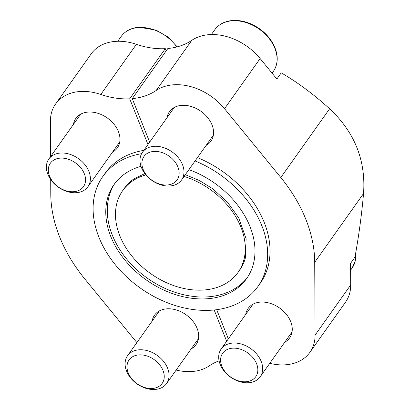 <?xml version="1.0" encoding="UTF-8"?>
<svg xmlns="http://www.w3.org/2000/svg" width="410" height="410" viewBox="0 0 410 410"><rect width="100%" height="100%" fill="white"/><g stroke="black" fill="none" stroke-linecap="round" stroke-linejoin="round"><path stroke-width="0.61" d="M167.044 117.66A25.456 18.558 35.4 0 1 169.453 111.684A25.456 18.558 35.4 0 1 200.951 111.294A25.456 18.558 35.4 0 1 210.96 141.158A25.456 18.558 35.4 0 1 206.107 145.406M245.739 314.414A25.456 18.558 35.4 0 1 248.147 308.433A25.456 18.558 35.4 0 1 279.646 308.043A25.456 18.558 35.4 0 1 289.655 337.907A25.456 18.558 35.4 0 1 284.801 342.155M216.68 309.678L228.36 338.885M156.169 90.487A72.867 53.121 35.4 0 1 132.261 98.625L167.869 48.488A72.867 53.121 35.4 0 0 191.777 40.344L156.169 90.487A50.307 36.674 35.4 0 1 224.526 108.696L280.809 177.51A143.741 104.781 35.4 0 1 314.716 262.287L315.09 335.119A50.307 36.674 35.4 0 1 309.919 352.298A50.307 36.674 35.4 0 1 269.76 363.337M132.261 98.625L149.665 142.132M197.451 157.599A95.079 69.311 35.4 0 1 264.173 222.312A95.079 69.311 35.4 0 1 260.273 283.207L257.895 286.549A95.079 69.311 -144.6 0 0 261.8 225.654A95.079 69.311 -144.6 0 0 195.073 160.94M73.441 124.384A25.456 18.558 35.4 0 1 75.85 118.403A25.456 18.558 35.4 0 1 107.348 118.013A25.456 18.558 35.4 0 1 117.357 147.877A25.456 18.558 35.4 0 1 112.504 152.125M152.136 321.132A25.456 18.558 35.4 0 1 154.544 315.152A25.456 18.558 35.4 0 1 186.043 314.762A25.456 18.558 35.4 0 1 196.052 344.625A25.456 18.558 35.4 0 1 191.198 348.874M226.668 341.258L214.158 309.975M141.588 153.688A95.079 69.311 -144.6 0 0 102.859 176.449L105.232 173.107A95.079 69.311 35.4 0 1 143.813 150.373M147.974 144.51L129.698 98.81A72.867 53.121 35.4 0 1 100.793 94.459A50.307 36.674 35.4 0 0 55.586 104.012A50.307 36.674 35.4 0 0 50.415 121.196L50.594 156.553M136.884 342.611L84.691 278.8A143.741 104.781 35.4 0 1 50.784 194.022L50.712 179.554M219.083 360.831A72.867 53.121 35.4 0 0 209.336 365.828A50.307 36.674 35.4 0 1 176.156 370.056M191.777 40.344A50.307 36.674 35.4 0 1 260.135 58.553L276.868 79.017L281.25 72.847C297.793 82.497 313.916 94.474 329.619 108.778C354.655 132.204 365.961 160.464 363.532 193.551C361.758 214.092 358.904 235.289 354.968 257.147L350.586 263.317L350.693 284.976A50.307 36.674 35.4 0 1 345.527 302.16L309.919 352.298M166.183 50.866L165.307 48.672A72.867 53.121 35.4 0 1 136.402 44.321L100.793 94.459M165.307 48.672L129.698 98.81M55.586 104.012L91.194 53.869A50.307 36.674 35.4 0 1 136.402 44.321M102.859 176.449A95.079 69.311 -144.6 0 0 140.246 288.01A95.079 69.311 -144.6 0 0 257.895 286.549M141.004 166.347A81.272 59.245 -144.6 0 0 114.113 184.438A81.272 59.245 -144.6 0 0 146.073 279.805A81.272 59.245 -144.6 0 0 246.641 278.554A81.272 59.245 -144.6 0 0 249.977 226.499A81.272 59.245 -144.6 0 0 188.907 169.627M247.42 277.421A81.272 59.245 35.4 0 1 237.282 287.082C226.366 294.452 213.338 297.727 198.199 296.901C177.986 295.436 159.162 287.784 141.722 273.947C128.161 262.846 118.372 249.941 112.35 235.237C106.928 221.549 105.862 208.495 109.147 196.088A81.272 59.245 35.4 0 1 114.928 183.332M145.888 174.891A70.704 51.542 -144.6 0 0 122.733 190.563L124.322 188.318A70.704 51.542 35.4 0 1 133.85 178.95L144.838 173.558M185.31 174.696L199.342 180.492L212.554 188.646L227.488 202.156L238.676 217.843L246.138 238.81L245.323 258.11A70.704 51.542 35.4 0 1 239.614 270.19L238.02 272.435A70.704 51.542 -144.6 0 0 240.926 227.15A70.704 51.542 -144.6 0 0 184.08 176.423M122.733 190.563A70.704 51.542 -144.6 0 0 150.537 273.521A70.704 51.542 -144.6 0 0 238.02 272.435M60.219 158.142A20.285 14.786 -144.6 0 0 55.242 184.397A20.285 14.786 -144.6 0 0 85.326 182.235A20.285 14.786 -144.6 0 0 60.219 158.142M60.454 153.053A23.954 17.466 -144.6 0 0 48.851 159.003A23.954 17.466 -144.6 0 0 58.276 187.114A23.954 17.466 -144.6 0 0 87.919 186.745A23.954 17.466 -144.6 0 0 84.762 164.471A23.954 17.466 -144.6 0 0 60.454 153.053M153.822 151.423A20.285 14.786 -144.6 0 0 148.845 177.679A20.285 14.786 -144.6 0 0 178.929 175.516A20.285 14.786 -144.6 0 0 153.822 151.423M154.063 146.329A23.954 17.466 -144.6 0 0 142.454 152.284A23.954 17.466 -144.6 0 0 151.879 180.395A23.954 17.466 -144.6 0 0 181.522 180.026A23.954 17.466 -144.6 0 0 178.365 157.753A23.954 17.466 -144.6 0 0 154.063 146.329M138.913 354.891A20.285 14.786 -144.6 0 0 133.937 381.146A20.285 14.786 -144.6 0 0 164.02 378.983A20.285 14.786 -144.6 0 0 138.913 354.891M139.149 349.802A23.954 17.466 -144.6 0 0 127.546 355.752A23.954 17.466 -144.6 0 0 136.971 383.862A23.954 17.466 -144.6 0 0 166.614 383.493A23.954 17.466 -144.6 0 0 163.457 361.225A23.954 17.466 -144.6 0 0 139.149 349.802M232.516 348.172A20.285 14.786 -144.6 0 0 227.54 374.427A20.285 14.786 -144.6 0 0 257.623 372.265A20.285 14.786 -144.6 0 0 232.516 348.172M232.752 343.078A23.954 17.466 -144.6 0 0 221.149 349.033A23.954 17.466 -144.6 0 0 230.574 377.144A23.954 17.466 -144.6 0 0 260.217 376.775A23.954 17.466 -144.6 0 0 257.06 354.501A23.954 17.466 -144.6 0 0 232.752 343.078M363.532 193.551L314.716 262.287M350.693 284.976L315.09 335.119M329.619 108.778L280.809 177.51M260.135 58.553L224.526 108.696M176.807 46.965A35.937 26.194 -144.6 0 0 138.595 27.526A35.937 26.194 -144.6 0 0 121.191 36.454C125.275 30.934 131.231 27.859 139.062 27.219L156.123 30.13L167.957 37.018L177.248 46.848M232.198 20.807A35.937 26.194 -144.6 0 0 214.794 29.735C218.878 24.216 224.834 21.136 232.665 20.5C238.225 20.131 243.914 21.1 249.726 23.411C259.704 27.593 267.361 34.127 272.686 43.029C278.482 53.628 278.718 63.068 273.393 71.345A35.937 26.194 -144.6 0 0 268.658 37.94A35.937 26.194 -144.6 0 0 232.198 20.807M355.767 252.647L355.306 260.919L352.087 268.099A35.937 26.194 -144.6 0 0 355.644 253.344M80.698 114.159L48.851 159.003M119.766 141.901L87.919 186.745M121.191 36.454L117.772 41.266M174.301 107.435L142.454 152.284M213.369 135.182L181.522 180.026M214.794 29.735L211.375 34.548M273.393 71.345L272.091 73.175M159.393 310.908L127.546 355.752M198.46 338.65L166.614 383.493M252.996 304.189L221.149 349.033M292.063 331.931L260.217 376.775M352.087 268.099L350.622 270.159"/></g></svg>
